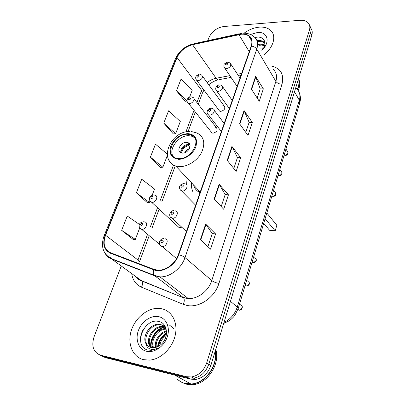 <?xml version="1.0" encoding="UTF-8"?>
<svg xmlns="http://www.w3.org/2000/svg" width="405" height="405" viewBox="0 0 405 405"><rect width="100%" height="100%" fill="white"/><g stroke="black" fill="none" stroke-linecap="round" stroke-linejoin="round"><path stroke-width="0.61" d="M187.115 178.104L186.558 184.726M210.975 131.671L211.992 132.956L213.06 133.199C216.994 131.959 218.072 130.051 216.285 127.484L215.177 127.226M177.501 226.127L179.202 227.696L181.749 227.205M168.44 251.829L170.308 253.398M218.705 109.922L219.586 111.112L220.791 111.4C224.578 110.221 225.676 108.393 224.092 105.913L222.846 105.614M99.701 354.932L105.244 357.595L190.78 379.156L195.747 379.419C202.991 378.002 208.023 373.364 210.843 365.507L311.82 35.149C312.599 32.461 312.28 30.172 310.863 28.289M121.232 266.055L94.122 336.666C91.236 346.118 93.327 352.274 100.384 355.129L186.432 376.706L191.433 376.964C198.744 375.521 203.831 370.833 206.702 362.895L309.42 30.147L310.625 32.658C311.415 29.955 311.091 27.662 309.668 25.778C311.091 27.662 311.415 29.955 310.625 32.658L208.783 364.206L310.625 32.658L311.82 35.149M186.432 376.706L188.619 377.936L193.605 378.199C200.88 376.772 205.942 372.109 208.783 364.206C205.942 372.109 200.88 376.772 193.605 378.199L188.619 377.936L102.824 356.37L188.619 377.936L190.78 379.156M259.332 27.14C254.001 27.641 248.913 29.661 244.063 33.2C248.913 29.661 254.001 27.641 259.332 27.14C263.944 26.816 267.639 27.829 270.408 30.167C267.639 27.829 263.944 26.816 259.332 27.14M161.327 308.671L158.436 308.352C147.248 307.972 135.047 318.087 131.185 330.925C127.2 343.734 132.577 357.028 143.573 359.675L149.642 360.121C161.008 359.26 172.651 347.809 175.304 334.93C178.068 322.051 171.609 310.529 161.327 308.671L158.436 308.352C147.248 307.972 135.047 318.087 131.185 330.925C127.2 343.734 132.577 357.028 143.573 359.675L149.642 360.121C161.008 359.26 172.651 347.809 175.304 334.93C178.068 322.051 171.609 310.529 161.327 308.671M241.39 34.222C244.357 34.02 246.812 34.597 248.756 35.944C251.788 38.267 252.598 41.654 251.191 46.104L178.337 254.694C175.426 263.503 165.949 270.707 157.99 270.191L153.92 269.371L110.519 252.735C104.308 249.561 102.652 243.734 105.553 235.254L177.041 57.53C180.134 51.01 185.303 46.742 192.547 44.727L241.39 34.222M241.507 33.904L192.613 44.428C185.186 46.494 179.891 50.868 176.722 57.545L105.214 235.209C102.237 243.901 103.933 249.875 110.302 253.13L153.697 269.791C162.142 273.426 175.238 265.614 178.732 254.75L251.556 46.084C253.424 38.065 250.072 34.005 241.507 33.904M200.419 239.613L210.554 249.156L215.561 233.943L205.664 224.086L200.419 239.613M207.897 246.655L212.25 233.533L205.664 224.086M212.235 233.574L215.561 233.943M214.179 198.916L223.692 209.258L228.44 194.83L219.151 184.214L214.179 198.916M221.196 206.55L225.18 194.542L219.151 184.214M225.165 194.592L228.44 194.83M251.333 89.024L259.261 101.24L263.346 88.837L255.59 76.434L251.333 89.024M257.18 98.03L260.228 88.847L255.59 76.434M260.207 88.913L263.346 88.837M239.583 123.778L247.997 135.447L252.29 122.421L244.058 110.535L239.583 123.778M245.789 132.384L249.121 122.34L244.058 110.535M249.1 122.396L252.29 122.421M227.215 160.355L236.155 171.406L240.666 157.707L231.928 146.418L227.215 160.355M233.812 168.51L237.452 157.525L231.928 146.418M237.436 157.58L240.666 157.707M264.283 54.523C273.851 47.066 276.65 35.265 270.408 30.167C276.65 35.265 273.851 47.066 264.283 54.523M309.42 30.147C310.291 27.13 309.81 24.649 307.992 22.71C306.079 20.863 303.391 20.058 299.923 20.301L223.854 26.502C216.938 27.641 211.992 31.281 209.01 37.422L207.76 40.677M139.462 224.466L127.261 216.032L121.647 230.323L133.012 239.32M163.747 123.15L175.654 133.675L180.296 121.49L168.586 110.823L163.747 123.15L173.37 133.928M189.586 97.139L192.299 90.021L181.091 78.995L176.469 90.755L185.596 101.999M152.169 195.245L154.543 189.029L141.72 179.223L136.384 192.81L147.126 202.47M167.255 154.062L155.48 144.195L150.397 157.13L160.562 167.381M150.397 157.13L162.856 167.224L167.376 155.373M162.856 167.224L160.421 167.386M175.654 133.675L173.234 133.944M187.231 101.751L185.46 102.019M176.469 90.755L187.044 100.87M136.384 192.81L149.43 202.429L149.992 200.961M149.43 202.429L146.985 202.47M121.647 230.323L135.331 239.401L139.73 227.863M135.331 239.401L132.87 239.315M297.3 89.363C299.011 85.612 299.391 82.119 298.455 78.889M297.473 89.556C299.219 85.678 299.553 82.088 298.48 78.798M298.207 90.502C300.115 86.078 300.226 82.109 298.546 78.59M260.521 48.084L263.695 47.831M261.053 48.99L263.139 48.727M258.39 44.434L260.952 44.15L264.804 45.001M258.927 45.35L261.483 45.071L264.647 45.618M256.927 40.601L259.645 40.47L261.681 40.87L263.452 41.745L264.997 43.315M257.241 41.568L261.827 41.685L263.665 42.469L264.992 43.558M261.777 50.235C270.737 42.5 267.735 31.322 257.464 32.506L250.508 34.491M261.848 50.352C267.518 44.474 264.91 36.86 257.813 37.103L254.841 37.427M254.897 37.488L255.889 37.24M187.707 134.257C174.611 133.356 163.868 154.857 176.043 158.132L178.645 158.573C191.646 159.762 202.616 138.424 191.074 134.885L187.707 134.257M194.739 137.827L192.289 136.323L188.927 135.695C178.691 135.007 167.736 149.637 173.35 156.679M193.656 185.075C194.587 188.583 196.708 191.089 200.024 192.603M191.585 182.868C191.211 186.224 191.681 189.262 193.008 191.98M197.503 189.175L199.093 192.147M263.716 223.352L269.588 230.283L275.197 230.855L276.828 225.246L266.814 212.989M275.197 230.855L265.093 218.74M186.457 142.352C180.655 141.912 175.876 151.424 181.202 152.918L182.447 153.136C188.229 153.632 193.053 144.155 187.854 142.611L186.457 142.352M189.915 144.737L188.168 144.332C183.004 145.299 180.554 148.108 180.812 152.761M195.164 188.548L194.886 186.386M180.691 152.326C182.058 148.195 184.888 145.623 189.17 144.61L188.841 145.511C184.786 146.625 182.321 149.116 181.455 152.994M189.773 147.805L188.841 145.511M177.39 379.363L180.362 381.571L183.728 383.105L190.917 383.991C204.889 383.535 217.784 366.009 215.161 351.383M185.125 383.272L190.613 383.824M177.633 379.495L180.6 381.702L183.971 383.236L191.15 384.122C205.335 383.672 218.305 365.649 215.288 350.958M181.708 382.3L186.229 384.168L192.208 384.704C207.244 384.289 220.452 364.191 215.779 349.368M158.75 346.113C159.393 340.944 161.944 337.031 166.409 334.373M159.717 345.485C160.567 341.228 162.734 337.897 166.217 335.497M155.611 347.424C153.991 341.147 159.423 332.252 166.49 331.032M156.325 347.217C155.267 341.233 160.117 333.34 166.541 331.751M154.594 349.738L154.234 349.393M153.034 347.738C148.817 340.813 156.689 327.928 165.756 328.668L166.045 328.683M153.647 347.723C155.955 347.581 158.163 346.695 160.274 345.07C169.072 338.783 168.131 323.387 159.206 321.595C144.119 317.059 132.936 345.698 147.233 349.89L151.313 350.365L158.122 348.113C155.024 349.667 152.194 349.89 149.627 348.776C147.481 347.748 146.2 345.9 145.795 343.238C147 345.495 148.802 346.923 151.207 347.52L153.647 347.723C150.088 340.823 157.494 328.855 166.182 329.199M150.797 347.414C144.231 341.359 152.229 325.655 162.395 326.486L165.311 327.043M151.328 347.546C145.355 341.207 153.353 326.227 163.24 327.032L165.605 327.412M145.795 343.238C141.993 336.15 150.007 323.565 158.988 324.268L160.805 324.501L165.564 327.321M149.298 346.817C140.94 341.886 148.797 323.924 159.843 324.825L161.661 325.058L164.157 326.03M158.552 316.629C150.883 315.06 141.548 321.57 138.333 330.677C135.012 339.755 138.687 349.485 146.494 351.277C154.249 353.206 164.141 346.407 167.26 336.945C170.5 327.508 166.268 318.067 158.552 316.629M140.793 342.017C140.034 338.129 140.808 334.044 143.127 329.751M151.268 347.47C149.88 339.567 156.168 329.27 164.455 327.154M164.749 327.073L165.124 326.977M158.066 346.488C159.175 340.894 161.99 336.55 166.511 333.452M169.624 325.21L174.084 328.865M150.776 346.812C149.688 339.112 155.626 329.386 163.509 327.048M157.58 346.72C158.623 340.732 161.61 336.13 166.541 332.915M224.021 322.4C230.526 319.216 234.935 314.108 237.249 307.071L299.341 100.273C300.672 95.317 299.665 91.373 296.318 88.437M294.516 91.773L299.341 100.273L299.74 103.007M210.843 365.507L206.702 362.895M299.533 93.363C301.107 98.678 300.368 99.979 299.791 102.829L238.196 308.595L237.249 307.071L230.465 301.32M270.97 65.964C280.645 68.116 284.32 74.201 281.996 84.225L218.933 283.404C215.911 282.832 213.526 281.89 211.769 280.579L275.876 81.39C277.41 76.089 276.367 71.963 272.752 69.017M218.933 283.404C214.837 297.356 199.285 308.073 187.095 305.471L183.252 304.352L141.512 287.196C135.938 284.7 132.668 280.179 131.711 273.633M153.697 269.791C153.029 272.069 153.146 273.891 154.047 275.253L183.166 297.427L188.279 298.531C197.726 299.224 208.646 290.906 211.769 280.579L185.009 257.56C181.46 268.464 169.781 277.42 159.899 276.863L154.578 275.795L111.329 258.896C108.788 257.884 106.814 256.213 105.401 253.884M242.089 33.296L240.175 33.564L238.925 34.288M104.186 235.604L175.532 58.593L176.722 57.545M105.214 235.209L104.156 235.68C100.577 245.951 102.779 253.51 110.773 258.36L141.269 280.543L183.586 297.847C184.584 299.498 184.472 301.664 183.252 304.352M110.302 253.13C109.664 255.287 109.821 257.033 110.773 258.36L154.047 275.253L159.899 276.863L188.279 298.531L183.586 297.847L141.709 280.964C142.778 282.579 142.712 284.654 141.512 287.196M239.249 33.772L194.03 43.684L192.613 44.428M178.732 254.75C181.43 255.444 183.521 256.385 185.009 257.56L256.765 49.111C255.682 47.512 253.945 46.504 251.556 46.084M243.415 33.21C247.551 33.119 250.999 34.222 253.768 36.521C257.474 39.422 258.476 43.618 256.765 49.111L275.876 81.39C277.202 83.177 279.242 84.118 281.996 84.225M100.384 355.129L102.824 356.37M136.48 277.081L141.709 280.964C139.517 280.3 137.71 278.959 136.282 276.939M105.553 235.254L137.958 260L139.386 262.015L149.217 235.675M238.874 34.592L249.252 51.653M192.547 44.727L216.123 78.256C212.924 78.894 209.942 80.352 207.173 82.62M241.653 73.421L237.482 74.211M229.863 75.654L216.123 78.256L217.951 79.871C214.964 80.63 211.891 82.266 208.732 84.766M202.51 88.143L196.926 102.536M177.041 57.53L201.528 90.254L202.277 93.449M194.015 110.322L185.935 131.888M173.512 165.068L160.34 200.242M157.535 207.719L150.371 226.851M147.582 234.303L137.958 260M219.561 79.567L231.047 77.411M227.494 160.699L232.181 146.818M239.846 124.138L244.296 110.96M251.581 89.399L255.813 76.874M214.473 199.235L219.424 184.589M200.733 239.907L205.958 224.436M178.387 159.261C185.095 159.621 193.398 153.662 195.868 146.696C197.853 138.869 195.215 134.506 187.955 133.594C180.21 134.242 174.509 138.358 170.859 145.937C168.677 153.637 171.188 158.077 178.387 159.261M191.383 131.509L197.022 133.032C204.069 136.718 205.578 143.208 201.558 152.508C197.291 160.785 187.292 167.062 179.228 166.602L175.77 166.015C172.535 164.982 170.257 163.007 168.925 160.102M184.685 152.776C185.713 150.741 187.297 149.344 189.444 148.584M284.168 155.019L285.004 155.221C287.752 154.507 288.542 153.186 287.368 151.247L285.945 149.091M228.147 62.208L230.121 63.013C231.63 65.539 230.399 67.438 226.43 68.713L224.967 68.389L224.178 67.372M226.835 63.089C225.195 63.828 224.952 64.501 226.101 65.109C227.747 64.37 227.99 63.696 226.835 63.089M281.936 172.145C281.865 175.264 282.452 174.833 279.172 175.659L278.113 175.244L278.959 175.451C281.819 174.697 282.589 173.315 281.257 171.31L279.88 169.351M220.021 84.858L221.808 85.561C223.53 88.189 222.32 90.173 218.179 91.51L216.862 91.231L215.941 90.128M218.594 85.789C216.933 86.523 216.68 87.217 217.834 87.88C219.5 87.146 219.748 86.447 218.594 85.789M275.744 192.841C276.023 195.331 276.139 195.954 272.919 196.435L271.917 196.035L272.742 196.263C275.724 195.458 276.463 194.02 274.96 191.945L273.638 190.193M211.618 108.287L213.187 108.884C216.042 110.028 213.07 115.268 209.643 115.101L208.494 114.868L207.421 113.683M210.063 109.279C208.383 110.003 208.119 110.722 209.279 111.441C210.965 110.712 211.228 109.993 210.063 109.279M252.097 262.156L252.968 262.47C256.345 261.453 256.973 259.823 254.846 257.58M184.594 183.708L185.323 183.946C189.13 184.741 186.123 191.53 182.154 191.049L180.017 189.575M182.599 184.903C180.848 185.606 180.559 186.406 181.729 187.307C183.48 186.609 183.774 185.804 182.599 184.903M245.096 285.545L245.972 285.889C248.913 286.482 250.644 281.389 247.713 280.797M174.919 210.711L175.314 210.833C179.466 211.44 176.484 218.867 172.307 218.254L170.216 216.786M172.763 211.992C170.991 212.686 170.687 213.516 171.857 214.488C173.639 213.799 173.937 212.964 172.763 211.992M164.886 238.737L164.921 238.748C169.391 239.112 166.531 247.187 162.142 246.503L160.051 245.045M162.552 240.114C160.755 240.793 160.441 241.653 161.61 242.706C163.417 242.023 163.731 241.162 162.552 240.114M238.758 310.038L238.788 310.043C241.881 310.686 243.496 305.167 240.352 304.747M199.923 74.363L201.68 75.057C203.264 77.557 202.075 79.471 198.106 80.797L196.86 80.539L196.025 79.552M197.741 77.259C199.341 76.54 199.594 75.872 198.511 75.249C196.916 75.968 196.658 76.636 197.741 77.259M191.449 96.886L193.008 97.483C195.681 98.562 192.745 103.589 189.499 103.467L188.396 103.25L187.434 102.197M189.115 99.903C190.735 99.19 190.998 98.501 189.91 97.828C188.295 98.542 188.031 99.23 189.115 99.903M154.538 195.083L155.059 195.25C158.871 195.888 155.849 202.854 151.961 202.333L150.027 201.017M151.495 198.668C153.196 197.984 153.5 197.189 152.401 196.283C150.706 196.962 150.402 197.756 151.495 198.668M144.479 221.874L144.676 221.935C148.802 222.385 145.79 229.974 141.715 229.321L139.836 228.02M141.223 225.631C142.95 224.957 143.264 224.132 142.165 223.155C140.444 223.823 140.13 224.648 141.223 225.631M202.546 76.246L224.092 105.913M194.005 98.774L216.285 127.484M195.747 379.419L191.433 376.964M238.196 308.595L234.961 315.181C233.381 317.631 229.427 320.755 228.982 320.927L223.707 323.428M248.756 35.944L251.814 41.097M193.003 43.902C184.812 46.256 179.005 51.111 175.588 58.457M203.963 90.092L202.343 93.266L198.253 104.242M195.352 112.008L188.062 131.549M175.264 165.847L161.889 201.71M159.104 209.167L151.986 228.243M240.904 75.558L238.646 75.983M264.581 43.148L264.05 42.211M200.212 192.061L175.77 166.015C158.411 159.94 170.632 131.286 189.535 131.458M192.289 136.323L191.074 134.885M189.565 144.59L187.854 142.611M190.917 383.991L174.823 375.131M192.208 384.704L191.15 384.122M166.106 328.895L165.756 328.668M163.24 327.032L162.395 326.486M159.843 324.825L158.988 324.268M284.158 155.054L285.242 155.459C287.945 154.968 288.051 154.902 287.95 152.022M237.112 86.422L224.967 68.389C223.924 67.195 223.631 66.015 224.086 64.841C223.697 64.299 224.815 63.428 227.438 62.228M240.023 78.084L230.941 64.258M229.362 108.601L216.862 91.231C214.129 88.609 216.862 84.574 219.252 84.863M232.227 100.405L222.765 86.923M221.358 131.529L208.494 114.868C207.026 113.785 206.722 112.261 207.588 110.292C208.038 109.284 209.101 108.611 210.782 108.272M224.173 123.469L214.306 110.368M252.163 261.939L253.039 262.536C255.844 262.354 256.841 261.053 256.036 258.628M195.625 205.203L181.658 190.973C178.944 189.626 178.023 184.665 183.566 183.622M245.177 285.277L246.002 285.92C248.908 285.778 249.925 284.437 249.055 281.88M186.422 231.549L172.079 218.224C168.07 216.857 169.493 210.615 173.831 210.595M176.545 258.598L162.076 246.483C157.95 245.354 158.912 238.677 163.742 238.585M241.846 305.846C243.253 307.162 241.264 311.101 238.788 310.043L237.958 309.344M219.586 111.112L196.86 80.539C194.668 77.988 195.549 75.406 199.164 74.373M211.992 132.956L188.396 103.25C186.801 101.787 186.568 100.248 187.702 98.633C188.158 97.782 189.13 97.195 190.623 96.881M179.202 227.696L151.642 202.287C147.936 200.05 148.969 196 153.449 194.977M159.747 244.514L141.639 229.311C139.209 227.656 138.535 225.934 139.614 224.132C139.76 223.17 140.996 222.365 143.324 221.732"/></g></svg>
